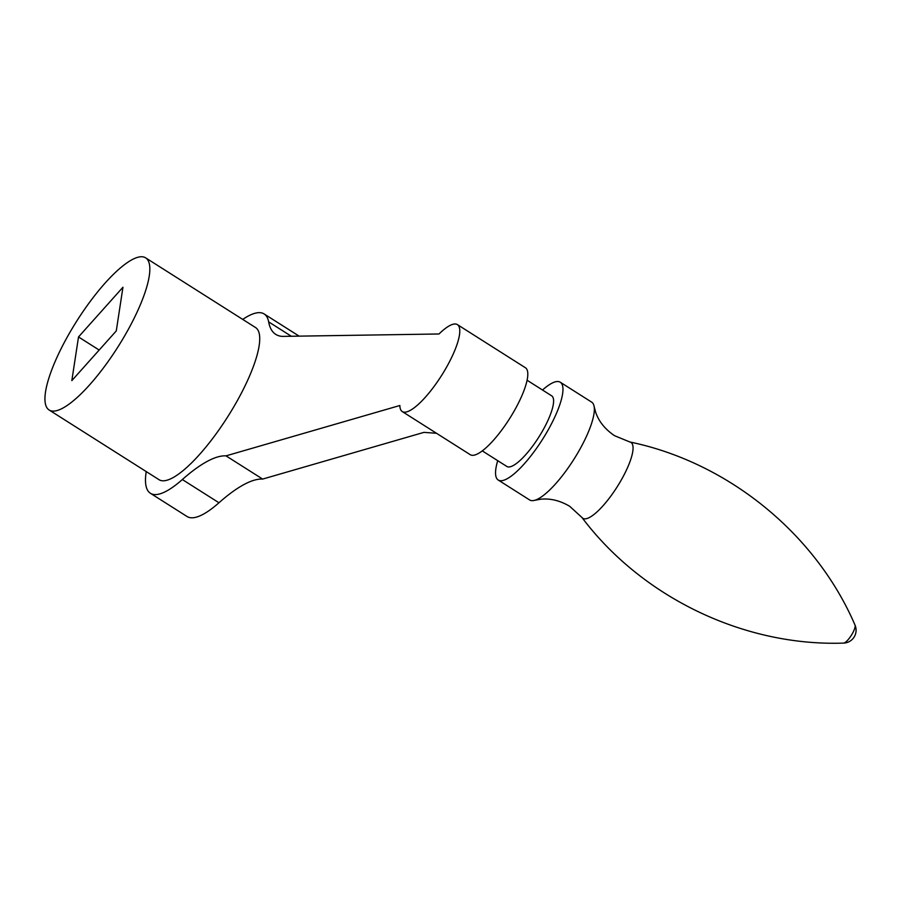 <?xml version="1.0" encoding="UTF-8"?>
<svg xmlns="http://www.w3.org/2000/svg" width="900" height="900" viewBox="0 0 900 900"><rect width="100%" height="100%" fill="white"/><g stroke="black" fill="none" stroke-linecap="round" stroke-linejoin="round"><path stroke-width="1.35" d="M497.723 460.665A57.915 15.626 -57.6 0 0 498.229 480.037L529.627 499.95A57.915 15.626 -57.6 0 0 534.589 500.332A57.915 15.626 -57.6 0 0 580.669 447.84A57.915 15.626 -57.6 0 0 594.124 406.463A57.915 15.626 -57.6 0 0 591.66 402.131L560.261 382.219A57.915 15.626 -57.6 0 0 542.52 390.015M498.229 480.037A57.915 15.626 -57.6 0 0 549.281 427.939A57.915 15.626 -57.6 0 0 560.261 382.219M482.287 450.889L506.846 466.459A41.828 11.284 -57.6 0 0 543.712 428.827A41.828 11.284 -57.6 0 0 551.644 395.809L527.085 380.239M242.719 319.41A106.177 28.654 122.4 0 1 264.139 313.954A106.177 28.654 122.4 0 1 268.65 321.874A167.31 45.146 -57.6 0 0 275.76 334.373A167.31 45.146 -57.6 0 0 282.364 336.397L439.02 333.979A51.48 13.894 122.4 0 1 457.391 324.608L525.42 367.751A51.48 13.894 122.4 0 1 519.964 399.938A51.48 13.894 122.4 0 1 488.644 445.331A51.48 13.894 122.4 0 1 470.284 454.702L402.255 411.559A51.48 13.894 122.4 0 1 399.859 405.506L226.013 455.861A167.31 45.146 -57.6 0 0 182.34 479.543A106.177 28.654 122.4 0 1 150.424 493.29A106.177 28.654 122.4 0 1 146.227 471.577M457.391 324.608A51.48 13.894 122.4 0 1 451.946 356.805A51.48 13.894 122.4 0 1 420.626 402.188A51.48 13.894 122.4 0 1 402.255 411.559M150.424 493.29L187.054 516.51A106.177 28.654 -57.6 0 0 218.97 502.762A167.31 45.146 122.4 0 1 262.642 479.081L423.934 432.371L436.5 433.271M226.013 455.861L262.642 479.081M78.514 336.949L122.951 287.246L116.28 330.919L71.831 380.621L78.514 336.949L99.169 350.044M49.151 410.017L159.041 479.7A90.09 24.311 -57.6 0 0 165.116 480.645A90.09 24.311 -57.6 0 0 233.303 407.666A90.09 24.311 -57.6 0 0 255.532 327.532L145.643 257.85A90.09 24.311 -57.6 0 0 139.567 256.905A90.09 24.311 -57.6 0 0 71.37 329.884A90.09 24.311 -57.6 0 0 49.151 410.017A90.09 24.311 -57.6 0 0 55.226 410.963A90.09 24.311 -57.6 0 0 123.413 337.984A90.09 24.311 -57.6 0 0 145.643 257.85M843.559 643.095A12.87 12.87 0 0 0 855 625.05A10.856 2.925 -57.6 0 1 852.592 633.195A10.856 2.925 -57.6 0 1 843.559 643.095C744.581 646.515 642.386 597.87 581.962 517.5A44.932 12.127 -57.6 0 0 622.451 477.9A44.932 12.127 -57.6 0 0 629.854 441.99L614.554 435.701C605.115 429.311 598.815 421.493 595.643 412.223L594.124 406.463M182.34 479.543L218.97 502.762M268.65 321.874L291.33 336.262M534.589 500.332L540.45 499.252C550.192 498.173 559.957 500.535 569.756 506.34L581.962 517.5M855 625.05C815.895 534.06 728.314 462.375 629.854 441.99M299.137 336.139L264.139 313.954"/></g></svg>
